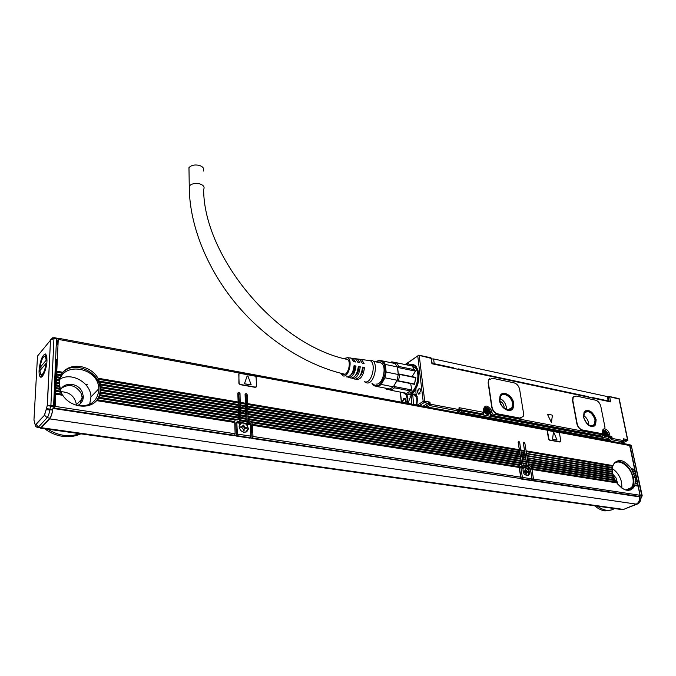 <?xml version="1.0" encoding="UTF-8"?>
<svg xmlns="http://www.w3.org/2000/svg" width="676" height="676" viewBox="0 0 676 676"><rect width="100%" height="100%" fill="white"/><g stroke="black" fill="none" stroke-linecap="round" stroke-linejoin="round"><path stroke-width="1.01" d="M413.459 365.217L416.222 366.637M414.54 391.396C412.352 393.871 410.112 394.928 407.831 394.556M415.63 389.199C413.095 393.128 410.357 394.885 407.4 394.471L404.603 392.917M409.986 365.564L411.819 365.082L414.346 365.539L418.064 370.203M410.146 365.598L412.757 365.293C423.59 366.113 417.743 397.006 407.265 394.226L404.78 392.95M412.85 366.612L413.746 366.924C422.263 370.152 416.34 395.232 407.594 392.984M390.922 362.657L392.993 362.463L394.978 363.316L397.598 367.44L415.14 371.065L412.25 366.037L396.508 362.742L398.899 366.485L414.684 369.755M398.899 366.485L397.598 367.44L398.299 373.862L415.884 377.428L414.481 384.331L415.613 377.707L399.778 374.496L398.485 380.833L414.337 383.985M398.485 380.833L396.88 380.833L393.373 386.824L397.091 380.225L396.88 380.833L414.481 384.331M394.547 387.821L393.719 386.435L411.321 389.866L410.383 390.897L394.547 387.821L390.897 390.28L406.699 393.322L410.383 390.897M385.903 388.235L389.714 389.139L390.897 390.28M391.176 362.581L391.767 361.821L396.373 362.792M394.978 363.316L396.508 362.742M399.778 374.496L398.299 373.862L398.257 374.504L397.429 366.941L385.345 364.44L386.131 372.045L398.257 374.504L397.091 380.225L384.957 377.808L381.256 384.458L393.373 386.824L389.714 389.139M385.937 388.261L386.182 389.173L390.635 390.027M386.182 389.173L385.244 388.108M395.283 363.561L378.797 360.19L376.219 361.846M381.256 384.458L377.985 386.706L390.086 389.038M386.131 372.045L384.957 377.808M376.6 361.922L377.935 361.111C383.537 360.08 385.861 364.541 384.889 374.479C381.45 385.379 377.259 388.32 372.315 383.3M377.985 386.706L373.591 385.675L371.927 383.224M383.233 361.043L385.345 364.44M379.388 362.598L380.951 362.928C387.551 365.488 382.7 385.869 375.94 384.002M369.172 360.384L371.69 360.257C379.126 362.057 374.174 384.906 366.781 382.895L364.846 381.83M412.098 391.522L410.67 383.571M412.03 376.65L416.45 369.696M369.088 360.376L370.042 360.638C376.676 363.029 371.834 383.757 365.082 381.898L364.584 381.763M355.576 358.762L357.35 358.956L359.877 362.716L357.95 362.395L355.475 358.711L354.621 358.474M351.452 358.229L353.21 358.407L355.635 362.006L353.692 361.685L351.317 358.162L350.498 357.925M343.923 358.55L347.523 357.655C353.033 359.683 348.884 377.504 343.264 375.957L340.611 373.203M353.987 366.645L354.883 366.831L355.99 366.02L354.055 365.699C353.142 372.831 350.768 376.583 346.94 376.963L346.509 376.845M355.99 366.02C355.077 373.262 352.669 377.073 348.774 377.462L347.675 376.988M358.238 367.507L360.249 366.722L358.314 366.4C357.401 373.777 354.951 377.664 350.962 378.053L350.523 377.935M360.249 366.722C359.328 374.208 356.844 378.154 352.787 378.552L351.681 378.087M362.471 368.361L364.482 367.423L362.564 367.102C361.643 374.724 359.117 378.737 354.968 379.143L354.511 379.016M364.482 367.423C363.561 375.155 361.001 379.228 356.784 379.642L355.677 379.185M359.674 359.294L361.474 359.505L364.11 363.426L362.192 363.105L359.607 359.26L358.728 359.007M353.43 360.823L354.089 361.753M345.656 359.015L347.16 359.167C351.697 360.976 348.216 375.704 343.56 374.436L342.157 373.583M354.883 366.831C354.359 371.166 352.897 374.014 350.506 375.357M358.964 367.651C358.534 371.546 357.241 374.293 355.103 375.881M363.029 368.471C362.682 371.893 361.584 374.487 359.742 376.245M432.268 363.823L431.246 358.381L431.922 363.747L610.698 401.916L609.71 397.049L608.358 397.26L609.237 401.603M203.222 171.096C204.431 168.67 203.155 166.786 199.403 165.426C194.747 164.42 191.274 165.172 188.967 167.682L189.018 171.028M411.092 365.201L415.326 365.691M409.867 394.725L407.56 394.708L405.414 393.609M601.75 433.57L582.213 430.139C579.543 429.302 577.76 427.198 576.873 423.81L577.152 423.675C578.039 427.055 579.814 429.167 582.484 429.995L601.319 433.578L602.223 433.215L602.865 429.759L604.826 428.398L604.961 427.224L600.812 406.335C599.925 403.082 598.201 401.029 595.64 400.184L576.079 396.026L573.18 397.243L572.825 400.488L577.152 423.675M574.025 396.33L572.91 397.395L572.555 400.631L576.873 423.81M604.361 428.745L604.023 428.897C606.093 428.804 607.825 430.164 609.22 432.978L610.056 436.299L608.746 436.865L608.315 434.702L609.693 434.491M551.371 422.652L552.368 415.588L552.005 415.039L547.45 414.278L551.455 422.576L552.36 415.596L551.988 415.039L547.518 414.202M521.838 417.844L519.548 418.216L497.46 414.016C494.494 413.112 492.601 410.881 491.782 407.324L492.043 407.163C492.863 410.721 494.756 412.96 497.73 413.864L519.819 418.064L523.173 416.5L523.545 413.273L519.633 389.368C518.805 385.954 516.979 383.791 514.132 382.861L492.314 378.23L488.689 379.98L488.402 382.844L492.043 407.163M489.754 378.653L488.435 380.14L488.14 383.005L491.782 407.324M587.621 396.989L588.357 396.668L458.387 368.885L458.59 369.417L587.512 396.964M431.66 358.998L433.603 358.931L607.31 396.567L608.189 400.91L592.582 397.572L592.776 398.088L603.913 400.462M510.642 396.88L509.907 396.727M452.506 368.141L438.158 365.082M588.196 397.108L592.658 398.063M453.14 368.276L458.455 369.358L458.387 368.885M408.617 365.277C410.611 364.009 412.69 364.026 414.87 365.336C422.044 373.329 417.92 385.312 415.951 388.446L415.926 393.01L417.464 398.832L416.855 404.983M407.56 394.708L409.402 394.826L414.396 391.565L415.402 390.246M407.273 394.776L406.183 394.852L407.155 398.705L406.825 403.175M403.217 392.646L406.183 394.852M608.856 396.542L619.072 399.077L618.565 398.519M624.041 440.727L623.433 438.834L627.48 439.603L627.886 440.422L626.973 440.828L624.278 440.321L623.433 438.834L623.804 440.625L623.297 441.859L611.695 439.687L612.202 438.445L610.825 438.648L611.695 439.687L609.228 440.887M627.801 440.118L619.224 398.764M430.756 357.756L431.246 358.381L418.697 355.263L408.49 362.446L408.642 363.781L407.18 364.795L407.028 363.46L405.38 364.601M405.101 364.541L418.697 355.263M417.776 356.032L423.184 401.4L424.182 402.566L427.688 403.226L422.99 406.191M419.264 355.787L424.705 401.155L423.987 401.865M424.705 401.155L429.953 402.152L427.688 403.226L429.674 405.558L458.801 411.016L456.461 412.428M428.677 404.392L429.953 402.152L430.198 404.155L428.677 404.392L425.179 406.597M459.68 409.8L459.055 407.67L458.801 411.016L459.452 410.678L459.317 409.639L430.198 404.155L429.674 405.558L427.367 407.003M459.68 409.681L460.212 409.369L459.055 407.67L483.551 412.318L483.357 413.729L483.965 413.019L483.272 410.374C484.481 404.611 487.252 404.628 491.57 410.416L492.305 413.974L490.894 414.591L490.548 412.275L492.018 412.039M489.745 412.014L490.261 415.343L601.927 436.383L602.569 434.879L602.908 435.42L602.341 436.181L491.46 415.258L490.894 414.591L490.21 414.988M602.24 433.181L602.569 434.879L492.305 413.974L491.063 415.495M603.6 429.023L604.293 428.761M608.087 437.195L608.746 436.865L609.27 437.49L610.056 436.299L611.839 436.637L608.332 438.411M620.822 443.05L623.711 441.69L623.804 440.625L612.202 438.445L611.839 436.637L610.825 438.648L607.073 440.49M608.189 400.91L608.704 401.485M452.633 368.166L453.359 367.803L453.41 368.335M432.26 363.781L434.203 363.713L453.359 367.803M511.073 397.412L510.38 397.268M409.952 396.905C411.583 394.454 413.315 393.576 415.157 394.269L417.202 396.635M407.518 403.302L407.898 398.612L406.952 394.683M420.903 390.314L420.413 388.979C418.689 388.159 417.709 389.342 417.481 392.536L418.926 394.319L420.903 390.314M402.186 402.313L403.564 398.755L405.651 398.933M405.372 402.904L405.507 398.646L404.054 398.434M407.898 398.612L407.155 398.705M408.49 362.446L407.028 363.46M483.703 413.602L483.779 414.118L461.497 409.918L457.838 412.681M583.498 417.21C586.819 425.686 590.832 428.254 595.548 424.908L596.148 419.728C592.793 411.245 588.762 408.718 584.064 412.157L583.498 417.21M499.547 400.488C500.46 408.431 510.676 414.008 513.152 407.991L513.675 403.302C512.721 395.367 502.488 389.807 500.029 395.967L499.547 400.488M608.67 401.13L607.31 396.567M407.645 364.474L407.476 362.995M420.776 389.697L420.092 388.869C418.613 388.801 417.844 390.01 417.776 392.486L418.638 394.057L420.016 393.626M403.564 398.755L405.507 398.646M405.853 399.305L405.592 398.857M405.879 399.381L403.758 398.984L402.49 402.372M607.716 435.31L608.341 438.462L607.834 439.704L606.473 440.372M461.497 409.918L461.108 412.275L459.815 413.053M605.578 431.432L602.409 431.373M602.544 436.138L601.927 436.383M487.886 408.929C485.985 407.518 484.548 407.603 483.577 409.191L483.56 409.225M484.624 411.878L485.588 413.509M603.034 433.417L604.555 436.299M593.858 426.404L595.133 425.12L595.742 419.94C593.536 413.188 590.063 410.146 585.34 410.822M511.132 410.087L512.754 408.219L513.278 403.53C510.972 396.128 507.093 392.959 501.643 394.032M405.794 401.966L405.972 401.181M583.794 417.565C586.743 425.094 590.317 427.376 594.508 424.401L595.041 419.796C592.058 412.259 588.483 410.011 584.309 413.061L583.794 417.565M499.944 400.876C500.755 407.932 509.831 412.892 512.036 407.535L512.501 403.378C511.656 396.322 502.564 391.387 500.375 396.854L499.944 400.876M588.83 425.111L588.669 423.075C587.909 419.796 586.227 417.303 583.633 415.596M506.332 409.394L506.299 406.944C505.42 402.896 503.29 400.091 499.902 398.519M413.205 394.573L414.895 394.539C416.475 395.384 417.362 397.235 417.548 400.107M412.554 395.815L411.118 395.536L410.611 396.085M586.734 423.362L583.954 418.258M504.068 408.042L504.042 406.504C503.493 403.935 502.133 402.144 499.987 401.13M413.543 404.425L412.74 394.48M412.436 394.818L413.104 394.666C416.61 395.384 417.658 398.806 416.239 404.932M411.76 404.096L411.118 395.536M407.932 403.386L410.822 395.874M489.247 411.236L489.356 412.014L488.004 411.963L488.165 413.475L487.514 413.357L487.328 412.098L485.799 411.338L485.681 410.56L487.041 410.611L486.889 409.098L487.531 409.225L488.199 411.042L489.247 411.236L488.621 411.87M607.276 433.781L607.42 434.499L606.296 434.423L606.499 435.893L605.941 435.783L605.713 434.609L604.369 433.924L604.226 433.198L605.35 433.282L605.155 431.812L606.372 433.612L607.276 433.781L606.634 434.355M487.024 410.645L488.587 411.625M487.531 409.225L486.957 409.563M485.757 411.084L486.771 410.763M606.288 434.448L605.721 434.676M605.24 433.367L606.583 434.119M605.704 431.922L605.223 432.158M604.445 433.713L605.164 433.375L604.327 433.688M613.022 465.612L526.105 450.858L613.022 465.612L614.095 463.347C619.106 458.32 624.894 460.111 631.452 468.738L634.603 469.271L629.66 445.509L58.254 339.369L56.784 371.234L62.986 372.282C71.225 362.006 90.939 365.572 97.978 378.222L238.121 402L237.817 392.984L238.873 392.224L240.014 393.542L238.865 394.48L237.808 393.178M240.757 417.895L240.935 418.402L246.039 419.221L245.861 418.714L240.757 417.895L240.833 415.867L245.937 416.695L245.768 416.196L240.664 415.36L240.74 413.34L245.844 414.177L245.667 413.67L240.571 412.833L240.648 410.822L245.743 411.659L245.565 411.16L240.479 410.315L240.555 408.304L245.641 409.149L245.472 408.65L240.386 407.805L240.462 405.786L245.549 406.639L245.371 406.149L240.293 405.296L240.377 403.285L245.447 404.147L245.278 403.648L240.2 402.786L240.014 393.542M240.343 402.372L245.413 403.234L245.075 394.243L246.123 393.491L247.255 394.809L246.106 395.739L245.067 394.446M246.106 395.739L247.12 421.393L248.286 420.497L248.253 419.576L521.526 463.55L248.075 419.078L248.151 417.058L521.179 461.362L247.974 416.551L248.05 414.54L520.833 459.181L247.872 414.033L247.948 412.022L520.486 457.001L247.771 411.523L247.847 409.512L520.14 454.83L247.669 409.014L247.746 407.011L519.793 452.658L247.577 406.513L247.644 404.518L519.447 450.495L247.475 404.02L247.255 394.809M247.61 403.606L519.32 449.709L518.112 442.07L518.745 441.234L519.683 442.349L518.205 442.679M522.852 463.356L526.756 464.387L522.852 463.356L522.768 461.623L526.41 462.215L522.506 461.176L522.421 459.443L526.055 460.035L522.151 458.996L522.066 457.263L525.708 457.863L521.804 456.824L521.72 455.092L525.362 455.7L521.458 454.652L521.373 452.928L525.007 453.537L521.111 452.489L521.035 450.765L524.66 451.382L520.773 450.326L519.683 442.349M520.909 449.979L524.534 450.596L523.308 442.983L523.934 442.146L524.872 443.253L523.41 443.633M526.105 450.858L524.872 443.253M238.966 373.583L238.873 383.3L240.242 384.433L255.477 387.162L256.508 386.25L256.111 377.411L254.987 376.118L239.828 373.304L238.78 374.039L239.101 383.115M256.069 387.086L255.477 387.162M238.873 383.3L240.014 384.619L255.241 387.356M547.687 430.671L547.273 431.482L548.582 439.062L549.782 440.008L560.277 441.893L560.852 441.082L559.517 433.553L558.604 432.479L548.135 430.536L547.552 431.339L548.861 438.918M548.582 439.062L549.503 440.152L560.007 442.028M58.254 339.369L58.026 338.186L56.75 339.386M629.66 445.509L628.646 444.504M55.821 359.201L56.454 359.319L54.274 408.625L55.153 406.394L235.121 433.747L234.589 435.319L54.638 408.143M238.121 402L238.543 417.861L99.794 395.528L99.034 397.302L235.958 419.213L235.214 419.855L98.552 398.046L97.386 399.769L234.707 421.554L234.733 422.475L96.626 400.64C88.708 409.867 70.287 407.146 62.75 395.283L62.133 394.657L55.626 393.626L55.153 406.394M55.626 393.626L55.77 393.17L62.031 394.159L59.522 388.683L59.057 380.681L56.252 380.216L56.277 382.143L58.973 382.582M60.544 391.624L55.762 390.863L55.77 393.17M55.762 390.863L55.897 390.398L60.519 391.142M59.522 388.683L55.888 388.1L55.897 390.398M55.888 388.1L56.023 387.644L59.556 388.21M58.964 385.827L56.015 385.345L56.023 387.644M56.015 385.345L56.15 384.889L59.049 385.362M58.837 383.047L56.142 382.599L56.15 384.889M56.142 382.599L56.277 382.143M56.269 379.861L56.404 379.405L59.294 379.887L59.116 380.334L56.252 380.216M56.395 377.132L56.531 376.676L60.046 377.259L59.809 377.698L56.395 377.132L56.404 379.405M56.522 374.411L56.657 373.946L61.246 374.724L60.958 375.155L56.522 374.411L56.531 376.676M62.986 372.282L62.623 372.704L56.649 371.69L56.657 373.946M56.649 371.69L56.784 371.234M56.463 345.444L57.325 344.337L57.494 340.738L56.64 341.777M59.294 379.887L59.699 378.036L56.378 377.487M60.046 377.259L60.781 375.476L56.505 374.757M61.246 374.724L62.378 373.008L56.632 372.037M97.978 378.222L100.437 384.002L101.087 389.503L238.484 412.056M62.598 372.73C73.743 359.911 99.98 371.589 100.065 388.996L100.09 390.525C99.947 394.759 98.51 398.417 95.781 401.485M238.543 417.861L238.738 418.968L237.572 419.872L235.189 419.914M240.664 415.36L240.833 415.867M240.571 412.833L240.74 413.34M240.479 410.315L240.648 410.822M240.386 407.805L240.555 408.304M240.293 405.296L240.462 405.786M240.2 402.786L240.377 403.285M239.845 421.444L238.865 394.48M245.988 421.579L240.85 420.759L236.972 421.909L250.272 424.021L249.157 422.923L247.272 422.627L245.963 421.249L240.85 420.43L239.845 421.376M240.85 420.43L240.935 418.402M245.447 404.147L245.371 406.149M245.549 406.639L245.472 408.65M245.641 409.149L245.565 411.16M245.743 411.659L245.667 413.67M245.844 414.177L245.768 416.196M245.937 416.695L245.861 418.714M246.039 419.221L245.963 421.249M247.974 416.551L248.151 417.058M247.872 414.033L248.05 414.54M247.771 411.523L247.948 412.022M247.669 409.014L247.847 409.512M247.577 406.513L247.746 407.011M247.475 404.02L247.644 404.518M248.075 419.078L248.253 419.576M519.447 450.495L519.531 452.219M519.793 452.658L519.878 454.39M520.14 454.83L520.224 456.562M520.486 457.001L520.562 458.734M520.833 459.181L520.909 460.914M521.179 461.362L521.264 463.102M521.526 463.55L521.652 464.344L519.379 464.927L518.999 467.015L520.79 477.155L520.275 478.473L252.486 438.023L252.038 438.445L251.337 425.491C251.05 423.37 249.909 422.044 247.889 421.52L247.12 421.393M522.506 461.176L522.768 461.623M522.151 458.996L522.421 459.443M521.804 456.824L522.066 457.263M521.458 454.652L521.72 455.092M521.111 452.489L521.373 452.928M520.773 450.326L521.035 450.765M522.033 466.347L518.331 443.067M526.9 466.406L523.232 465.823L520.757 466.922L530.246 468.426L526.849 466.127L523.199 465.544L522.024 466.288M523.199 465.544L523.114 463.804M524.66 451.382L524.745 453.097M525.007 453.537L525.091 455.261M525.362 455.7L525.446 457.424M525.708 457.863L525.793 459.595M526.055 460.035L526.139 461.767M526.41 462.215L526.494 463.947M526.756 464.387L526.849 466.127M523.511 443.971L527.086 466.136L528.471 465.434L528.336 464.649L614.383 478.49L528.074 464.201L527.99 462.468L613.563 476.352L612.371 472.051L527.06 457.965L612.583 472.203M613.208 475.921L527.99 462.468M527.719 462.021L527.635 460.297L612.963 474.265M612.667 473.834L527.635 460.297M527.373 459.849L527.28 458.125M527.018 457.686L612.498 471.468L527.06 457.965M527.153 457.339L526.934 455.962L612.422 470.192L612.498 471.468M526.672 455.523L612.422 469.465L526.934 455.962M526.807 455.176L526.587 453.799L612.49 468.214L612.422 469.465M526.317 453.359L612.583 467.513L526.587 453.799M526.452 453.013L526.232 451.644L612.819 466.296L612.583 467.513M525.97 451.205L526.232 451.644M528.074 464.201L528.336 464.649M631.452 468.738L634.925 477.138L636.285 477.366L634.603 469.271M616.081 461.395C624.066 460.846 629.871 466.305 633.505 477.771C634.358 482.174 633.885 485.698 632.094 488.334L630.125 490.151M636.209 477.949L634.84 477.721L636.437 478.101L636.285 477.366M636.437 478.101L636.572 479.715L635.085 479.478L636.707 479.394M636.631 479.977L635.11 479.732L636.86 480.137L636.572 479.715M636.86 480.137L636.995 481.751L635.161 481.456L637.13 481.43M637.054 482.013L635.161 481.709L636.995 481.751M637.291 482.174L637.426 483.796L635.009 483.408L637.561 483.475M637.476 484.058L634.967 483.653L637.426 483.796M637.713 484.219L637.848 485.833L634.561 485.317L637.983 485.512M637.899 486.103L634.485 485.562L637.848 485.833M638.136 486.264L640.011 495.271L638.972 496.784L532.629 480.746M639.555 497.933L640.73 498.111L641.676 495.271L642.166 495.516L642.099 495.956L640.248 495.812L639.53 497.511L639.395 496.649M528.471 465.434L530.533 466.347L531.826 468.679L530.483 469.567L532.502 480.729L533.533 479.09L640.011 495.271M530.483 469.567L530.195 468.578M529.68 467.648L527.086 466.136M520.013 466.939L519.388 467.817L521.365 479.047L522.396 477.4L531.953 478.853L530.39 469.22L527.973 468.84C529.502 470.851 529.883 472.752 529.114 474.552L528.311 475.397C524.339 475.465 522.607 473.132 523.106 468.417L520.866 467.716L522.396 477.4M236.837 422.052L235.797 423.041L236.406 436.088L237.377 434.085L250.796 436.13L250.34 424.942L246.461 424.173L250.34 424.942M54.35 408.634L234.15 435.75L234.589 435.319M55.719 394.176L62.75 395.283M234.733 422.475L235.121 433.747M62.133 394.657L62.031 394.159M55.846 391.404L61.001 392.224M55.973 388.641L59.851 389.266M56.1 385.886L59.184 386.393M56.235 383.14L58.956 383.588M56.361 380.402L59.133 380.858M56.488 377.664L59.725 378.205M56.607 374.935L60.756 375.636M56.733 372.214L62.285 373.16M56.573 343.154L57.376 343.298L56.573 343.121M98.586 379.295L238.155 402.913M99.465 381.154L238.214 404.501M99.871 382.202L238.248 405.414M100.437 384.002L238.307 407.02M100.673 385.024L238.341 407.932M100.961 386.782L238.391 409.538M101.054 387.779L238.425 410.45M99.794 395.528L101.087 389.503M98.552 398.046L99.034 397.302M96.626 400.64L97.386 399.769M76.591 405.338C89.646 407.129 97.057 402.119 98.806 390.314L98.781 388.835C98.628 366.324 59.657 360.807 59.37 383.858L60.958 392.198M61.922 394.142L62.505 395.139M235.958 419.213L238.738 418.968M99.803 395.697L238.704 418.047M100.149 394.767L238.67 417.117M100.631 393.111L238.611 415.503M100.825 392.165L238.577 414.582M101.037 390.475L238.518 412.977M240.994 420.016L246.106 420.835M239.972 421.461L240.825 420.624M240.428 404.882L245.515 405.735M240.521 407.391L245.608 408.236M240.614 409.901L245.709 410.746M240.707 412.419L245.81 413.256M240.8 414.946L245.903 415.782M240.901 417.481L246.005 418.309M248.219 418.664L521.399 462.756M248.286 420.497L251.075 421.63L519.751 464.623L521.652 464.344M247.712 406.107L519.667 451.872M247.813 408.6L520.013 454.044M247.915 411.109L520.359 456.215M248.016 413.619L520.706 458.387M248.117 416.137L521.052 460.567M523.334 465.198L526.984 465.781M521.255 452.143L524.88 452.751M521.593 454.306L525.235 454.914M521.94 456.477L525.582 457.077M522.294 458.649L525.928 459.249M522.641 460.829L526.283 461.421M522.987 463.009L526.629 463.601M528.21 463.854L614.053 477.704L613.563 476.352M530.533 466.347L615.033 479.867L614.383 478.49M527.508 459.503L612.802 473.513M527.855 461.674L613.318 475.591M631.942 469.524L634.756 470.006M632.694 470.893L635.026 471.29M633.074 471.671L635.178 472.025M633.665 473.014L635.44 473.31M633.961 473.775L635.601 474.045M634.401 475.093L635.862 475.338M634.62 475.845L636.015 476.073M634.84 477.721L634.925 477.138M635.068 477.881L635.246 479.157M635.305 479.884L635.347 481.143M635.33 481.861L635.22 483.095M635.11 483.796L634.815 485.013M634.587 485.698L633.522 487.717C628.815 492.373 623.255 490.768 616.842 482.892L615.033 479.867M625.79 490.049L629.026 489.585L631.502 487.548C633.184 485.081 633.623 481.777 632.829 477.662C630.818 466.153 617.898 457.39 613.394 464.623M616.478 482.706L531.961 469.474L616.842 482.892M531.961 469.474L533.533 479.09M247.222 375.864L244.551 383.36L245.008 383.96L250.982 384.881M553.458 432.454L552.529 438.901L552.892 439.459L556.956 440.127M56.522 338.11L53.624 405.803L52.72 409.301C52.187 413.72 51.148 416.906 49.61 418.858L41.329 427.714L39.622 427.731M235.214 419.855L234.707 421.554M236.972 421.909L235.797 423.041M241.653 422.652L240.563 423.244L236.82 422.652L237.377 434.085M236.82 422.652L236.837 422.23M236.507 436.105L249.824 438.107L250.796 436.13M250.171 424.765L250.272 424.021M251.075 421.63L252.494 424.367L251.337 425.491M519.05 467.293L252.376 425.111L253.01 436.468L520.79 477.155M252.376 425.111L252.393 424.689M252.486 438.023L253.01 436.468M252.14 438.462L520.275 478.473M519.751 464.623L251.269 422.094M520.757 466.922L519.388 467.817M524.094 467.454L523.317 467.969L520.866 467.716M521.492 479.073L530.922 480.492L531.953 478.853M530.17 469.06L530.246 468.426M640.248 495.812L629.981 445.408L629.288 444.783M40.653 428.204L621.202 509.501L623.576 509.425L636.277 504.119C638.541 502.91 639.631 500.705 639.53 497.511M98.502 398.206L235.163 420.007M89.663 404.316L90.973 396.871C90.804 383.072 72.264 372.011 60.375 378.864M240.935 420.928L246.233 421.773M523.393 465.984L527.179 466.584M531.826 468.679L616.292 482.072M531.243 467.234L615.456 480.661M621.895 488.106L621.65 482.613C620.188 476.462 617.12 471.823 612.448 468.713M247.146 375.983L244.611 383.309L245.058 383.909L251.126 384.644L247.957 376.135L247.086 376.033M553.382 432.606L552.596 438.868L552.968 439.425L557.066 440.042L553.948 432.708L553.314 432.64M52.534 409.952L46.154 409.732L47.244 405.473L50.497 340.205L37.501 356.075L33.952 420.1L34.653 422.314C34.721 424.207 35.127 424.824 35.879 424.156L38.447 427.055L41.143 427.435L49.855 418.123C51.165 416.458 52.06 413.737 52.534 409.952L52.72 409.301M87.466 384.745L85.59 384.433M246.951 424.41L248.438 428.973L246.225 431.998C241.974 432.572 239.625 430.519 239.16 425.838L240.403 423.379L236.98 422.83M245.633 423.286L246.461 424.173M251.928 422.677L519.286 465.325M252.494 424.367L519.143 466.668M252.545 425.297L519.269 467.462M527.973 468.84L530.39 469.22M526.934 467.902L527.517 468.637M41.143 427.435L37.864 427.485M60.384 390.711C62.944 381.67 77.977 382.447 82.066 391.657L83.292 396.094C83.393 400.496 81.466 403.656 77.52 405.558M246.85 431.651L248.21 429.15C247.796 424.469 245.456 422.39 241.18 422.923L240.453 423.328M528.024 475.549L528.835 474.696C529.443 470.209 527.795 467.834 523.883 467.564M612.667 474.02L616.022 477.89L617.779 484.151M46.5 407.966L47.354 405.423L50.497 340.205L52.627 337.78M53.869 337.62L53.987 337.637C50.869 339.115 49.745 339.884 50.615 339.952L54.131 338.372L56.776 338.87M47.354 405.423L50.894 405.389L53.987 337.637L56.632 338.127M47.337 405.431L53.446 406.859M41.709 375.662L41.642 376.912M76.447 405.304L76.43 404.687C74.825 396.297 69.603 391.97 60.756 391.708M642.141 495.39L631.325 445.653L641.676 495.271L640.316 495.06M80.089 403.952L82.142 397.285L80.926 392.857C75.475 385.126 69.087 383.529 61.778 388.066M244.788 432.302L246.529 431.584M523.807 467.834L523.182 468.291M615.278 480.568L615.025 479.943M46.974 360.781C46.678 369.316 42.123 379.726 40.078 376.693C39.267 375.611 38.946 373.431 39.098 370.152C40.256 360.308 42.385 354.908 45.486 353.962L46.821 356.658L46.974 360.781M44.709 428.77C50.168 432.893 56.167 435.428 62.724 436.366C69.265 437.22 75.306 436.366 80.833 433.831M240.462 423.632L239.312 425.12M526.976 475.693L527.719 475.456M594.652 505.792C598.091 508.707 601.547 510.422 605.028 510.929L611.772 509.881M47.759 429.201C58.389 435.851 69.07 437.347 79.785 433.688M597.449 506.18C603.913 510.836 609.566 511.631 614.416 508.555M82.142 397.285L83.3 396.246M243.529 432.158L245.87 431.956L247.991 429.074C247.593 424.613 245.363 422.635 241.29 423.142L239.118 426.379M526.503 475.608L528.691 474.544C529.198 470.057 527.559 467.826 523.756 467.86L522.962 468.713M46.568 355.525L45.486 355.72M41.008 368.057L40.881 369.51M41.633 375.501L42.571 376.033M246.233 427.502L244.416 427.857L243.267 426.531L243.968 425.99L245.118 427.325L246.233 427.502L246.267 428.423L245.16 428.254L244.095 429.04L244.129 430.401L243.242 430.266L243.199 429.099L242.033 427.764L240.918 427.595L240.884 426.666L242 426.835L243.056 425.348M243.968 425.99L243.918 424.832M525.294 470.58L525.936 470.259L527.686 471.502L527.812 472.304L526.469 472.44L526.545 474.053L525.911 473.952L525.751 472.955L524.001 471.704L523.875 470.91L525.227 470.758L525.142 469.161L525.776 469.262L525.201 469.55M525.936 470.259L525.776 469.262M243.402 430.291L244.095 429.04M244.171 428.778L243.394 429.573M243.267 426.531L243.216 425.373M240.91 427.316L242.295 426.843M526.173 472.592L525.708 472.761M527.686 471.502L526.063 471.789L525.151 470.868M523.959 471.451L524.677 471.028L523.951 471.392M41.963 368.217L39.985 367.634L46.23 360.19L46.948 360.063L46.078 356.1L44.329 356.227M40.737 374.631L41.473 375.459C42.689 375.704 43.957 373.955 45.284 370.203M39.985 367.634C41.371 359.539 43.179 355.829 45.41 356.514L46.23 360.19M46.069 363.35L45.63 366.139C44.286 371.944 42.757 374.85 41.05 374.842L39.816 370.769L46.069 363.35L46.762 363.223M354.714 366.789C354.334 370.389 353.176 373 351.224 374.631L350.988 374.783M347.684 359.522C276.915 345.047 203.704 256.804 203.637 189.441C204.862 187.058 203.577 185.199 199.783 183.88C195.33 182.917 191.891 183.576 189.449 185.866L189.567 189.736M607.935 397.488L608.73 396.533M627.48 439.603L619.072 399.077M588.433 397.158L588.357 396.668M459.68 409.521L482.96 413.965M483.915 412.656L483.272 410.374M483.593 410.509L483.67 408.693C485.74 406.386 487.911 407.138 490.185 410.94L490.548 412.275L489.863 412.673M602.857 435.158L602.291 433.088M602.806 430.975L602.536 430.942C604.276 429.412 606.076 430.249 607.927 433.468L608.315 434.702L607.749 434.981M608.248 437.989L609.955 437.617L610.825 438.648M400.412 392.105L401.519 402.186M433.603 358.931L434.203 363.713M417.312 405.127L423.184 401.4M621.92 443.253L626.973 440.828M419.492 405.541L424.182 402.566M456.739 412.309L457.922 412.529M484.396 408.228L483.932 408.236M461.632 410.898L608.341 438.462M461.108 412.275L607.834 439.704M485.351 408.955L484.633 409.724C484.43 412.859 485.681 414.413 488.376 414.396L488.495 414.32M603.854 431.592L603.296 432.065C602.958 435.057 604.057 436.603 606.575 436.713M485.748 408.718L485.03 409.495C484.827 412.622 486.078 414.185 488.773 414.16L489.475 413.408L489.508 411.304M488.478 409.563L485.774 408.71M606.102 431.871L603.71 431.863C603.372 434.845 604.471 436.4 606.989 436.51M607.04 436.485L607.378 436.13C607.707 432.716 606.642 431.153 604.2 431.44L603.296 432.065C602.857 435.099 603.786 436.704 606.093 436.882M486.213 408.938C484.979 411.583 485.85 413.146 488.832 413.644C490.058 411 489.187 409.428 486.213 408.938M604.581 431.668C603.702 434.161 604.53 435.623 607.073 436.037C607.944 433.544 607.116 432.082 604.581 431.668M487.979 412.216L487.396 412.554M488.199 411.042L487.531 411.422M487.058 410.864L487.717 410.476M486.078 411.143L486.737 410.763M606.262 434.719L605.78 434.955M606.372 433.612L605.688 433.95M605.248 433.434L605.941 433.088M237.986 402.414L98.054 378.704M634.468 469.592L631.435 469.076M532.291 480.526L531.302 480.374M521.162 478.845L520.14 478.692M251.895 438.217L250.137 437.947M236.262 435.859L234.462 435.589M54.181 408.38L53.041 408.211M62.378 395.054L55.609 393.981M60.713 392.012L55.745 391.218M59.623 389.063L55.871 388.455M59.015 386.19L55.998 385.7M58.829 383.402L56.125 382.954M237.994 402.735L98.273 379.084M238.079 404.916L99.473 381.627M238.087 405.245L99.617 381.999M238.163 407.434L100.386 384.467M238.18 407.755L100.471 384.821M238.256 409.952L100.868 387.238M238.265 410.273L100.901 387.593M237.952 418.841L236.794 419.745M238.527 417.54L99.913 395.198M238.451 415.326L100.563 392.942M238.434 415.005L100.639 392.604M238.358 412.799L100.927 390.297M238.349 412.47L100.952 389.951M245.287 403.969L240.217 403.107M245.388 406.47L240.301 405.617M245.481 408.972L240.394 408.127M245.582 411.481L240.487 410.636M245.684 413.999L240.58 413.163M245.777 416.517L240.673 415.689M245.878 419.044L240.766 418.224M521.306 463.381L248.092 419.399M249.064 420.624L247.889 421.52M519.227 450.334L247.484 404.341M519.574 452.498L247.585 406.834M519.92 454.669L247.686 409.335M520.267 456.841L247.788 411.845M520.613 459.012L247.889 414.354M520.959 461.201L247.991 416.872M521.095 464.251L519.717 464.953M524.441 451.213L520.816 450.605M524.787 453.376L521.162 452.768M525.142 455.54L521.509 454.931M525.489 457.703L521.855 457.103M525.835 459.874L522.202 459.274M526.19 462.046L522.548 461.454M526.536 464.226L522.894 463.635M614.087 478.321L528.117 464.48M529.021 465.527L527.635 466.22M612.701 466.153L526.012 451.483M612.338 468.071L526.367 453.638M612.236 470.04L526.714 455.801M612.726 474.104L527.415 460.128M613.293 476.191L527.77 462.3M634.527 469.845L631.604 469.355M634.891 471.611L632.643 471.231M634.941 471.865L632.778 471.502M635.313 473.631L633.581 473.344M635.364 473.893L633.682 473.614M635.727 475.659L634.291 475.414M635.786 475.912L634.367 475.684M636.15 477.687L634.789 477.459M639.504 496.48L533.009 480.399M250.264 437.693L236.845 435.665M531.429 480.163L521.88 478.718M636.277 504.119L49.61 418.858M234.572 422.297L96.752 400.488M235.485 419.576L98.738 397.725M234.564 421.968L97.023 400.184M614.983 480.205L530.635 466.727M616.284 482.419L531.699 469.026M615.135 480.492L530.88 467.04M52.551 409.867L49.813 409.453L50.894 405.389L53.624 405.803M56.514 344.346L57.223 344.473M240.994 422.982L236.811 422.323M250.162 424.435L246.013 423.776M518.999 467.015L252.368 424.781M519.219 465.181L251.565 422.466M523.579 467.741L520.605 467.268M530.119 468.772L527.162 468.307M631.84 446.008L630.885 445.07L631.325 445.653L629.981 445.408M629.542 444.816L630.691 445.028M623.576 509.425L41.329 427.714M35.879 424.156L44.532 415.199L46.568 408.067L49.796 409.538C49.323 413.332 48.427 416.053 47.126 417.717L49.855 418.123M642.048 496.057L638.676 503.493L623.897 509.29M639.555 497.992L640.721 498.17C640.772 500.899 639.834 502.775 637.89 503.806L637.054 503.679M38.447 427.055L37.264 427.401C35.22 426.336 34.763 425.398 35.896 424.579L44.532 415.199L47.126 417.717L38.447 427.055M623.078 509.586L637.924 503.806M46.154 409.732L44.515 414.768M34.721 423.294L34.653 422.314M244.087 429.243L243.385 429.775M245.118 427.325L244.416 427.857M241.298 427.376L242 426.835M526.384 473.056L525.81 473.335M526.891 471.375L526.063 471.789M414.346 365.539L414.777 365.631M415.377 365.741L414.363 365.454M394.192 362.835L395.519 363.113M412.994 366.772L413.746 366.924M390.06 389.477L388.92 389.258M385.421 388.142L385.607 388.573M372.121 383.258L372.349 384.061M377.935 361.111L378.915 360.207M373.321 361.339L380.951 362.928M369.721 360.511L371.69 360.257M364.389 381.703L365.53 382.388M347.523 357.655L351.317 358.162M353.21 358.407L355.475 358.711M357.35 358.956L359.607 359.26M361.474 359.505L370.042 360.638M342.994 374.25L344.084 374.462M188.967 167.682L189.255 186.12C189.17 224.635 206.907 268.98 236.761 304.682C266.767 340.324 307.259 365.733 344.946 374.242M408.98 394.843L406.665 394.395M607.868 397.006L609.321 396.508L618.827 398.57M418.757 355.154L430.925 357.798L431.626 358.567M602.46 433.172L602.392 432.716M602.367 431.66L602.527 430.958M400.234 392.072L401.341 402.152M621.979 443.262L627.091 440.803M458.869 411.033L456.52 412.436M620.872 443.059L623.356 441.867M418.638 394.057L419.069 394.142M487.878 414.549C485.224 414.092 484.143 412.487 484.633 409.724L485.867 408.693C488.68 408.752 489.889 410.324 489.475 413.408M591.39 425.99L594.508 424.401M508.065 409.8L512.036 407.535M415.875 394.733L414.895 394.539M605.73 434.702L606.296 434.423M628.967 444.563L58.026 338.186M101.062 387.973L100.065 388.996M523.325 466.195L522.785 466.465M633.522 487.717L632.094 488.334M236.938 421.968L235.806 422.855M520.85 466.524L519.472 467.217M90.973 396.871L98.781 388.835M625.765 490.041L631.502 487.548M76.43 404.687L83.283 397.556M46.526 355.508L45.486 353.962M41.735 375.645L40.078 376.693M41.954 375.848L42.63 375.966M525.717 472.811L526.469 472.44M46.703 356.041L45.867 355.889M42.892 375.602L42.064 375.459M45.41 356.514L46.078 356.1M41.05 374.842L41.473 375.459"/></g></svg>
